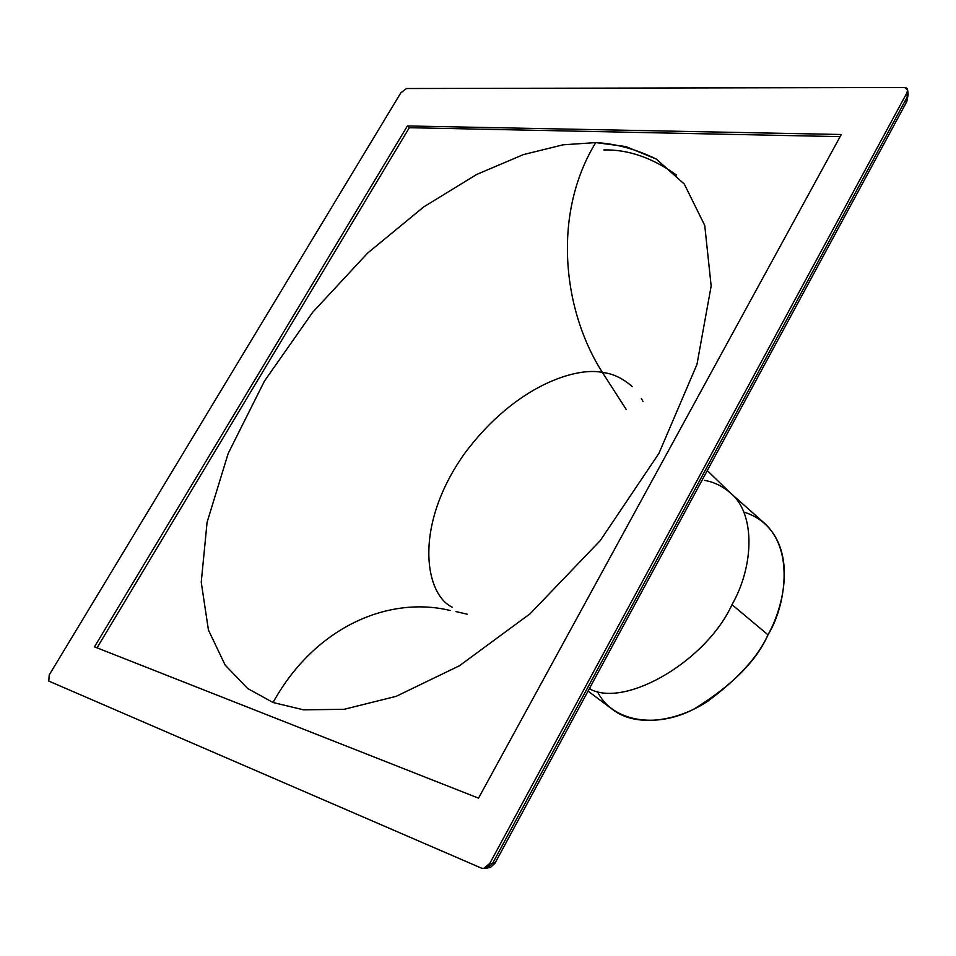 <?xml version="1.0" encoding="UTF-8"?>
<svg xmlns="http://www.w3.org/2000/svg" width="956" height="956" viewBox="0 0 956 956"><rect width="100%" height="100%" fill="white"/><g stroke="black" fill="none" stroke-linecap="round" stroke-linejoin="round"><path stroke-width="1.43" d="M643.006 401.532L641.321 398.341L643.006 401.532M632.275 386.606C622.619 378.194 612.665 373.485 602.435 372.481L626.216 409.467L602.435 372.481C612.665 373.485 622.619 378.194 632.275 386.606M467.161 614.182L455.976 611.601L467.161 614.182M450.109 610.478C389.51 595.755 315.361 626.001 273.058 702.505L303.506 709.83L344.052 709.316L396.131 696.35L459.418 665.77L530.174 613.692L600.296 540.534L658.947 453.359L696.96 364.427L711.156 286.023L704.751 225.473L684.305 184.066L656.39 159.114C635.979 149.16 615.76 143.651 595.743 142.599C551.767 214.347 562.869 310.808 602.435 372.481C562.869 310.808 551.767 214.347 595.743 142.599L563.096 144.81L523.398 154.597L476.59 174.494L423.747 206.902L367.594 253.113L312.624 312.361L264.442 381.097L228.221 453.359L207.082 522.287L201.238 582.24L208.432 630.016L225.114 665.029L247.652 688.499L273.058 702.505C315.361 626.001 389.51 595.755 450.109 610.478M452.176 607.156C424.811 594.25 413.183 525.884 464.473 453.682C516.324 383.858 577.962 366.817 602.435 372.481C577.962 366.817 516.324 383.858 464.473 453.682C413.183 525.884 424.811 594.25 452.176 607.156M591.334 689.742L589.159 689.013L591.334 689.742C627.495 706.998 706.651 660.357 732.009 604.658C706.651 660.357 627.495 706.998 591.334 689.742L589.505 688.38L591.334 689.742M588.048 691.092L612.688 709.555C636.039 727.707 677.171 721.649 707.787 701.202C738.104 678.748 758.18 656.617 767.991 634.82L732.009 604.658C754.475 565.295 755.383 512.607 730.014 492.615C755.383 512.607 754.475 565.295 732.009 604.658L767.991 634.82C783.287 607.693 796.862 553.512 764.692 523.422L730.014 492.615C722.401 486.114 713.893 482.027 704.512 480.342M676.49 175.067C652.398 157.752 628.188 149.375 603.834 149.937M743.72 512.022C798.989 529.23 787.529 604.001 767.991 634.82C756.746 660.68 732.188 685.368 694.307 708.886C655.959 729.285 611.517 721.493 597.321 691.284M840.133 136.636L409.311 127.71L97.034 647.845L409.311 127.71L407.399 125.953L94.477 646.842L478.526 798.152L841.292 134.497L407.399 125.953L409.311 127.71L840.133 136.636M595.743 142.599L625.869 146.579L656.39 159.114L684.305 184.066L704.751 225.473L711.156 286.023L696.96 364.427L658.947 453.359L600.296 540.534L530.174 613.692L459.418 665.77L396.131 696.35L344.052 709.316L303.506 709.83L273.058 702.505L247.652 688.499L225.114 665.029L208.432 630.016L201.238 582.24L207.082 522.287L228.221 453.359L264.442 381.097L312.624 312.361L367.594 253.113L423.747 206.902L476.59 174.494L523.398 154.597L563.096 144.81L595.743 142.599M48.804 681.09L481.597 868.191C484.584 869.016 487.309 867.439 489.783 863.435L906.778 93.091C908.343 89.673 907.65 87.809 904.687 87.51L406.503 88.526L400.827 92.852L49.198 674.996L48.804 681.09L49.198 674.996L400.827 92.852L406.503 88.526L904.687 87.51L907.65 90.043L906.778 93.091L489.783 863.435L492.579 863.423L907.208 96.998L906.778 93.091L907.208 96.998L908.152 94.668L906.778 101.647L905.93 103.212L907.208 96.998L492.579 863.423L489.783 863.435L483.664 868.454L481.597 868.191L48.804 681.09M407.399 125.953L841.292 134.497L478.526 798.152L94.477 646.842L407.399 125.953M485.696 868.442L486.879 868.43L492.579 863.423L495.292 862.611L492.579 863.423L486.879 868.43L485.696 868.442M707.285 470.567L730.014 492.615M483.664 868.454L490.44 867.486L494.957 863.244L906.778 101.647L908.152 94.668L907.65 90.043"/></g></svg>
